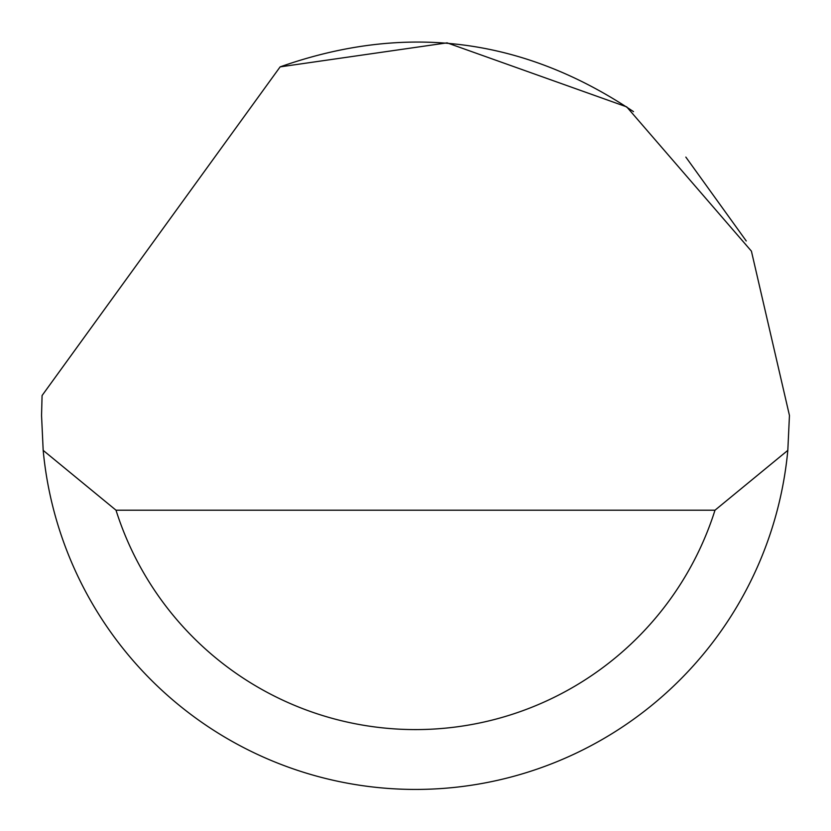 <?xml version="1.0" encoding="UTF-8"?>
<svg xmlns="http://www.w3.org/2000/svg" width="831" height="831" viewBox="0 0 831 831"><rect width="100%" height="100%" fill="white"/><g stroke="black" fill="none" stroke-linecap="round" stroke-linejoin="round"><path stroke-width="1.25" d="M280.13 66.875L447.088 42.848L626.709 106.877L751.411 251.139L789.45 415.469L787.819 450.371A373.95 373.95 0 0 1 43.181 450.371L41.55 415.469L42.08 395.525L280.13 66.875C405.424 22.634 523.218 37.551 633.513 111.645M685.835 157.09L746.238 240.959M43.181 450.371L116.008 510.203L714.992 510.203L787.819 450.371M116.008 510.203A314.118 314.118 0 0 0 714.992 510.203"/></g></svg>
